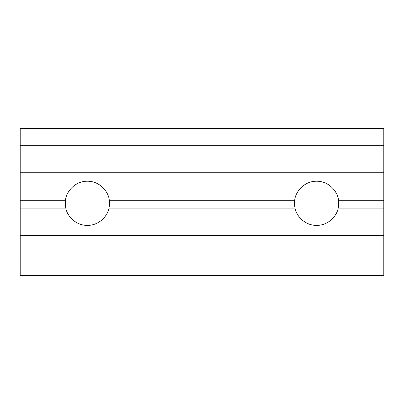 <?xml version="1.0" encoding="UTF-8"?>
<svg xmlns="http://www.w3.org/2000/svg" width="404" height="404" viewBox="0 0 404 404"><rect width="100%" height="100%" fill="white"/><g stroke="black" fill="none" stroke-linecap="round" stroke-linejoin="round"><path stroke-width="0.61" d="M338.486 200.253C338.209 193.496 330.497 181.229 316.605 181.214C302.717 181.229 295.006 193.496 294.728 200.253A22.094 22.094 0 0 0 295.041 208.111C295.986 214.832 303.975 225.472 316.605 225.402C329.24 225.472 337.229 214.832 338.173 208.111A22.094 22.094 0 0 0 338.486 200.253L383.8 200.253L383.8 172.766L20.2 172.766L20.2 200.253L65.514 200.253A22.094 22.094 0 0 0 65.827 208.111C66.771 214.832 74.76 225.472 87.395 225.402C100.025 225.472 108.014 214.832 108.959 208.111A22.094 22.094 0 0 0 109.272 200.253C108.994 193.496 101.283 181.229 87.395 181.214C73.503 181.229 65.791 193.496 65.514 200.253M20.2 263.085L20.2 275.447L383.8 275.447L383.8 263.085L20.2 263.085L20.2 200.253M383.8 145.278L20.2 145.278L20.2 128.553L383.8 128.553L383.8 172.766M20.2 145.278L20.2 172.766M109.272 200.253L294.728 200.253M338.173 208.111L383.8 208.111L383.8 235.598L20.2 235.598M295.041 208.111L108.959 208.111M65.827 208.111L20.2 208.111M383.8 235.598L383.8 263.085M383.8 208.111L383.8 200.253"/></g></svg>
